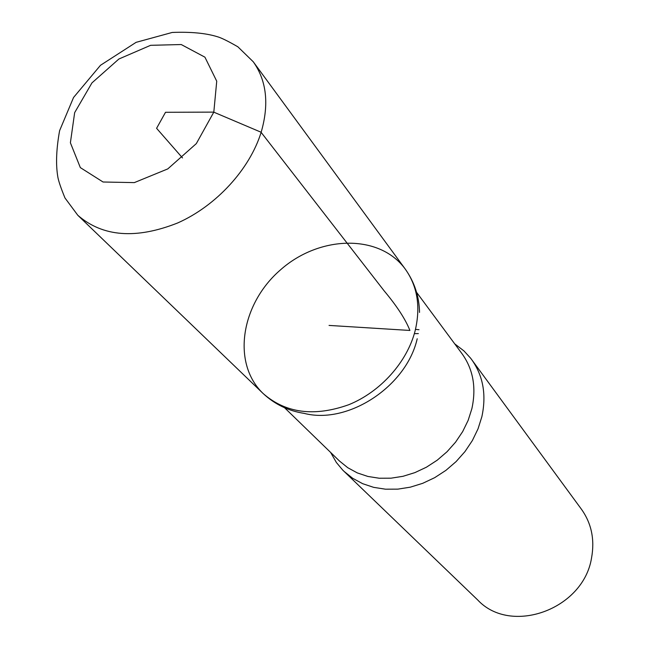 <?xml version="1.0" encoding="UTF-8"?>
<svg xmlns="http://www.w3.org/2000/svg" width="649" height="649" viewBox="0 0 649 649"><rect width="100%" height="100%" fill="white"/><g stroke="black" fill="none" stroke-linecap="round" stroke-linejoin="round"><path stroke-width="0.97" d="M330.625 452.434L336.393 462.51L342.769 470.136L477.729 600C510.771 635.509 583.378 609.589 591.539 557.986C594.882 539.668 591.515 523.427 581.447 509.254L470.663 358.24L463.946 350.914L454.722 343.856M419.53 312.429C419.213 296.544 414.468 282.112 405.292 269.124C417.502 286.347 420.787 306.904 415.141 330.787C407.093 362.158 380.541 391.842 348.764 404.716C314.262 416.999 285.714 413.259 263.121 393.505C285.714 413.259 314.262 416.999 348.764 404.716C380.541 391.842 407.093 362.158 415.141 330.787C420.787 306.904 417.502 286.347 405.292 269.124C379.43 233.624 319.389 235.271 280.465 269.887C240.982 303.878 231.369 363.164 263.121 393.505C274.778 404.335 288.456 410.955 304.154 413.372C347.905 424.795 406.404 386.528 417.21 338.762M343.946 471.304L352.65 478.272L362.621 483.667L373.646 487.35L385.465 489.192L397.788 489.143L410.306 487.172L422.71 483.318L434.684 477.672L445.904 470.371L456.101 461.593L464.992 451.566L472.367 440.549L478.037 428.827L481.866 416.707C486.572 394.827 483.172 375.787 471.661 359.57M418.362 333.602L414.354 333.659M182.515 157.934L156.587 128.307L165.511 112.293L213.667 112.115L261.012 132.201L384.143 290.841C396.92 306.101 405.511 319.308 409.908 330.455L329.043 325.417M284.562 407.734L339.476 461.017L347.775 467.718L357.315 472.91L367.869 476.447L379.194 478.232L391.006 478.183L403.021 476.301L414.922 472.61L426.425 467.199L437.215 460.19L447.015 451.769L455.574 442.156L462.68 431.585L468.156 420.341L471.864 408.716C476.455 387.64 473.186 369.322 462.056 353.77L416.536 292.261M419.011 329.716L415.49 329.392M213.813 112.123L216.734 81.198L204.922 57.169L181.233 44.538L150.6 45.316L118.905 59.002L91.955 82.885L74.659 112.626L70.392 142.78L80.338 167.612L103.053 182.004L134.319 182.612L167.791 168.902L196.331 143.599L213.813 112.123M261.133 132.355C269.278 104.221 266.65 80.703 253.264 61.785L237.867 46.801C227.775 40.984 220.822 37.593 217.009 36.612C205.579 33.131 190.652 31.744 172.236 32.45L136.095 42.339L100.498 65.281L73.556 97.472L59.611 130.652C56.382 148.589 55.733 163.645 57.656 175.838C58.11 179.773 60.544 187.155 64.973 197.969L77.815 215.29C102.745 236.885 136.039 239.44 177.696 222.956C216.182 205.879 249.662 169.373 261.133 132.355M405.292 269.124L253.264 61.785M263.121 393.505L77.815 215.29"/></g></svg>
